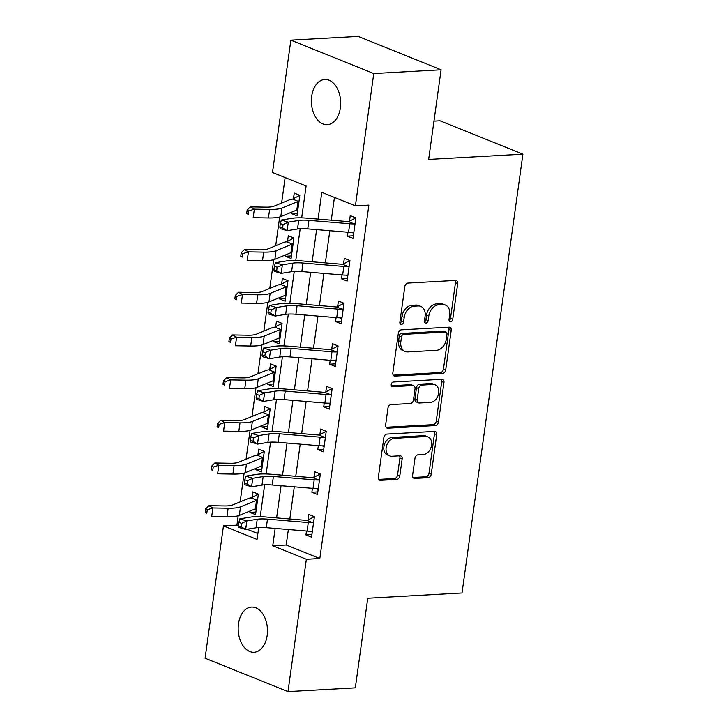 <?xml version="1.0" encoding="UTF-8"?>
<svg xmlns="http://www.w3.org/2000/svg" width="728" height="728" viewBox="0 0 728 728"><rect width="100%" height="100%" fill="white"/><g stroke="black" fill="none" stroke-linecap="round" stroke-linejoin="round"><path stroke-width="1.09" d="M450.568 321.694A2.43 1.774 111.9 0 0 452.743 319.246L457.685 283.629A3.467 2.53 111.9 0 0 456.338 280.562A3.467 2.53 111.9 0 0 455.51 280.426L407.926 283.074A3.467 2.53 111.9 0 0 404.814 286.577L399.872 322.186A2.43 1.774 111.9 0 0 400.819 324.333A2.43 1.774 111.9 0 0 401.401 324.433A2.43 1.774 111.9 0 0 403.576 321.976L404.213 317.372A11.102 8.108 111.9 0 1 414.159 306.179L418.127 305.951A11.102 8.108 111.9 0 1 420.784 306.379A11.102 8.108 111.9 0 1 425.097 316.207L424.46 320.821A2.43 1.774 111.9 0 0 425.398 322.968A2.43 1.774 111.9 0 0 425.98 323.059A2.43 1.774 111.9 0 0 428.155 320.611L428.801 316.007A11.102 8.108 111.9 0 1 438.747 304.805L442.715 304.586A11.102 8.108 111.9 0 1 445.372 305.014A11.102 8.108 111.9 0 1 449.686 314.842L449.04 319.446A2.43 1.774 111.9 0 0 449.986 321.603A2.43 1.774 111.9 0 0 450.568 321.694M449.103 320.548A2.43 1.774 111.9 0 0 450.505 318.336L455.446 282.728A3.467 2.53 111.9 0 0 455.036 280.453M399.945 323.278A2.43 1.774 111.9 0 0 401.337 321.075L401.974 316.471L404.213 317.372M424.524 321.913A2.43 1.774 111.9 0 0 425.916 319.71L426.562 315.097L428.801 316.007M238.484 623.887A22.623 14.624 86.8 0 1 251.57 607.07A22.623 14.624 86.8 0 1 267.167 635.435A22.623 14.624 86.8 0 1 254.081 652.252A22.623 14.624 86.8 0 1 238.484 623.887M311.693 96.314A22.623 14.624 86.8 0 1 324.779 79.498A22.623 14.624 86.8 0 1 340.376 107.862A22.623 14.624 86.8 0 1 327.291 124.679A22.623 14.624 86.8 0 1 311.693 96.314M412.612 475.22A3.467 2.53 111.9 0 0 413.959 478.287A3.467 2.53 111.9 0 0 414.787 478.423L428.137 477.677A3.467 2.53 111.9 0 0 431.24 474.183L436.727 434.625A3.467 2.53 111.9 0 0 435.38 431.558A3.467 2.53 111.9 0 0 434.552 431.422L386.968 434.07A3.467 2.53 111.9 0 0 383.865 437.574L378.378 477.122A3.467 2.53 111.9 0 0 379.725 480.198A3.467 2.53 111.9 0 0 380.553 480.325L396.678 479.434A3.467 2.53 111.9 0 0 399.79 475.93L402.138 459.004A3.467 2.53 111.9 0 0 400.791 455.928A3.467 2.53 111.9 0 0 399.954 455.801L391.964 456.247A9.282 6.78 111.9 0 1 389.735 455.892A9.282 6.78 111.9 0 1 386.431 446.191A9.282 6.78 111.9 0 1 394.449 438.311L425.771 436.572A9.282 6.78 111.9 0 1 428 436.927A9.282 6.78 111.9 0 1 431.304 446.619A9.282 6.78 111.9 0 1 423.286 454.5L418.063 454.791A3.467 2.53 111.9 0 0 414.96 458.294L412.612 475.22M301.683 217.863L306.106 186.004L272.5 172.472L290.863 40.149L358.185 36.4L441.086 69.788L428.646 159.423L522.904 154.172L462.016 592.965L367.758 598.216L355.319 687.851L287.997 691.6L205.096 658.212L223.46 525.889L257.066 539.43L258.722 527.509M441.086 69.788L373.764 73.537L355.401 205.851L321.794 192.319L318.081 219.092M288.361 529.511L286.213 544.999L319.82 558.531L368.869 205.105L355.401 205.851M319.82 558.531L306.361 559.277L287.997 691.6M442.597 373.437A3.467 2.53 111.9 0 0 445.709 369.942L451.196 330.385A3.467 2.53 111.9 0 0 449.849 327.318A3.467 2.53 111.9 0 0 449.021 327.181L401.437 329.829A3.467 2.53 111.9 0 0 398.325 333.333L392.838 372.882A3.467 2.53 111.9 0 0 394.185 375.957A3.467 2.53 111.9 0 0 395.022 376.085L442.597 373.437L440.358 372.536A3.467 2.53 111.9 0 0 443.47 369.032L448.958 329.484A3.467 2.53 111.9 0 0 448.548 327.209M443.962 382.509L438.474 422.058A3.467 2.53 111.9 0 1 435.371 425.561L387.787 428.21A3.467 2.53 111.9 0 1 386.959 428.073A3.467 2.53 111.9 0 1 385.613 425.006L387.96 408.071A3.467 2.53 111.9 0 1 391.063 404.577L410.365 403.503A3.467 2.53 111.9 0 0 413.468 400L415.033 388.779A3.467 2.53 111.9 0 0 413.686 385.704A3.467 2.53 111.9 0 0 412.849 385.567L392.765 386.686A2.43 1.774 111.9 0 1 392.183 386.595A2.43 1.774 111.9 0 1 391.318 384.056A2.43 1.774 111.9 0 1 393.411 382L441.787 379.306A3.467 2.53 111.9 0 1 442.615 379.434A3.467 2.53 111.9 0 1 443.962 382.509L441.723 381.609L436.236 421.157L438.474 422.058M334.443 197.415L331.286 220.193M329.82 230.721L325.361 262.872M323.896 273.409L319.437 305.56M317.981 316.089L313.513 348.248M312.057 358.777L307.589 390.927M306.133 401.456L301.674 433.615M300.209 444.144L295.75 476.294M294.285 486.832L289.826 518.982M347.948 232.232L347.411 236.127L353.007 238.384L355.856 217.89L350.25 215.634L349.476 221.212L355.783 217.863M342.024 274.92L341.487 278.806L347.083 281.063L349.931 260.579L344.326 258.322L343.552 263.891L349.859 260.551M336.099 317.608L335.562 321.494L341.168 323.751L344.007 303.257L338.402 301.01L337.637 306.579L343.935 303.23M330.184 360.287L329.638 364.182L335.244 366.43L338.083 345.946L332.487 343.689L331.713 349.258L338.01 345.918M324.26 402.975L323.714 406.861L329.32 409.118L332.159 388.634L326.563 386.377L325.789 391.946L332.095 388.597M318.336 445.654L317.79 449.549L323.396 451.806L326.235 431.313L320.639 429.056L319.865 434.625L326.171 431.285M312.412 488.342L311.875 492.228L317.472 494.485L320.32 474.001L314.714 471.744L313.941 477.313L320.247 473.974M306.488 531.021L305.951 534.916L311.548 537.173L314.396 516.68L308.79 514.423L308.017 519.992L314.323 516.653M285.149 177.568L281.618 203.067M279.689 216.971L275.694 245.755M273.764 259.659L269.769 288.434M267.84 302.338L263.845 331.122M261.916 345.026L257.921 373.801M255.992 387.706L251.997 416.489M250.068 430.394L246.073 459.168M244.144 473.073L240.158 501.856M238.22 515.761L236.919 525.143L238.393 525.734M247.101 529.238L257.876 533.579M291.591 212.167L291.391 213.568L296.997 215.825L299.836 195.332L294.239 193.075L293.466 198.653L299.772 195.304M285.667 254.855L285.467 256.247L291.073 258.504L293.912 238.02L288.315 235.763L287.542 241.332L293.848 237.992M279.743 297.534L279.552 298.935L285.149 301.192L287.997 280.699L282.391 278.451L281.618 284.02L287.924 280.671M273.819 340.222L273.628 341.623L279.224 343.871L282.073 323.387L276.467 321.13L275.694 326.699L282 323.359M267.895 382.901L267.704 384.302L273.3 386.559L276.149 366.075L270.543 363.818L269.769 369.387L276.076 366.038M261.971 425.589L261.78 426.99L267.385 429.247L270.224 408.754L264.619 406.497L263.845 412.066L270.152 408.726M256.047 468.277L255.856 469.669L261.461 471.926L264.3 451.442L258.704 449.185L257.93 454.754L264.228 451.415M250.132 510.956L249.931 512.357L255.537 514.614L258.376 494.121L252.78 491.864L252.006 497.442L258.313 494.094M522.904 154.172L440.003 120.793L433.961 121.13M290.863 40.149L373.764 73.537M236.919 525.143L223.46 525.889M260.224 516.653L264.646 484.821M266.148 473.964L270.57 442.142M272.072 431.285L276.485 399.454M277.996 388.597L282.409 356.766M283.92 345.918L288.334 314.087M289.844 303.23L294.258 271.398M295.768 260.551L300.182 228.719M275.157 528.41L272.754 545.745L306.361 559.277M316.616 229.62L312.157 261.771M310.692 272.308L306.233 304.459M304.768 314.987L300.309 347.138M298.844 357.675L294.385 389.826M292.92 400.355L288.461 432.505M287.005 443.043L282.537 475.193M281.081 485.722L276.613 517.881M286.213 544.999L272.754 545.745M291.391 213.568L297.352 213.231M285.467 256.247L291.428 255.919M279.552 298.935L285.512 298.607M273.628 341.623L279.588 341.286M267.704 384.302L273.664 383.974M261.78 426.99L267.74 426.654M255.856 469.669L261.816 469.342M249.931 512.357L255.892 512.021M347.411 236.127L353.371 235.79M341.487 278.806L347.447 278.478M335.562 321.494L341.523 321.166M329.638 364.182L335.599 363.845M323.714 406.861L329.675 406.533M317.79 449.549L323.751 449.212M311.875 492.228L317.836 491.9M305.951 534.916L311.912 534.58M445.372 305.014L443.134 304.113A11.102 8.108 111.9 0 0 440.467 303.685L442.715 304.586M426.562 315.097A11.102 8.108 111.9 0 1 436.509 303.904L440.467 303.685M420.784 306.379L418.545 305.478A11.102 8.108 111.9 0 0 415.888 305.05L418.127 305.951M401.974 316.471A11.102 8.108 111.9 0 1 411.921 305.269L415.888 305.05M393.257 375.157L440.358 372.536M446.983 334.279A2.43 1.774 111.9 0 0 446.036 332.132A2.43 1.774 111.9 0 0 445.463 332.041L403.694 334.361A2.43 1.774 111.9 0 0 401.519 336.809L400.846 341.669A11.102 8.108 111.9 0 0 405.15 351.497A11.102 8.108 111.9 0 0 407.817 351.924L436.363 350.341A11.102 8.108 111.9 0 0 446.31 339.139L446.983 334.279M446.036 332.132L443.798 331.231A2.43 1.774 111.9 0 0 443.216 331.131L445.463 332.041M405.15 351.497L402.912 350.596A11.102 8.108 111.9 0 1 398.607 340.768L399.281 335.908A2.43 1.774 111.9 0 1 401.456 333.46L443.216 331.131M386.022 427.281L433.124 424.651A3.467 2.53 111.9 0 0 436.236 421.157M413.686 385.704L411.438 384.803A3.467 2.53 111.9 0 0 410.61 384.666L391.373 385.74M430.385 402.384A9.282 6.78 111.9 0 0 438.402 394.503A9.282 6.78 111.9 0 0 435.098 384.812A9.282 6.78 111.9 0 0 432.878 384.457L421.84 385.067A3.467 2.53 111.9 0 0 418.727 388.57L417.171 399.799A3.467 2.53 111.9 0 0 418.518 402.866A3.467 2.53 111.9 0 0 419.346 403.003L430.385 402.384M435.098 384.812L432.86 383.911A9.282 6.78 111.9 0 0 430.63 383.556L432.878 384.457M418.518 402.866L416.279 401.965A3.467 2.53 111.9 0 1 414.933 398.899L416.489 387.669A3.467 2.53 111.9 0 1 419.601 384.166L430.63 383.556M441.723 381.609A3.467 2.53 111.9 0 0 441.314 379.334M428 436.927L425.753 436.017A9.282 6.78 111.9 0 0 423.532 435.663L425.771 436.572M389.735 455.892L387.496 454.982A9.282 6.78 111.9 0 1 384.193 445.29A9.282 6.78 111.9 0 1 392.21 437.41L423.532 435.663M378.788 479.397L394.44 478.524A3.467 2.53 111.9 0 0 397.543 475.029L399.899 458.103A3.467 2.53 111.9 0 0 399.481 455.828M413.022 477.495L425.898 476.776A3.467 2.53 111.9 0 0 429.001 473.273L434.489 433.724A3.467 2.53 111.9 0 0 434.079 431.449M297.707 210.72L296.533 210.146M273.892 206.233A17.672 3.913 -172.1 0 1 265.647 207.143L250.386 206.879L254.345 209.163L269.615 209.427A26.517 5.87 7.9 0 0 281.982 208.053L298.016 201.483A3.531 0.783 -172.1 0 1 298.316 201.392L292.647 199.108A12.376 2.739 7.9 0 0 289.926 199.663L273.892 206.233M248.739 210.974L247.156 210.055L246.683 213.468L248.266 214.387L248.739 210.974L254.345 209.163L253.162 217.699L268.432 217.963A26.517 5.87 7.9 0 0 280.79 216.589L296.833 210.019A3.531 0.783 -172.1 0 1 297.133 209.928L297.77 210.256L299.062 200.901L298.316 201.392M292.647 199.108L293.466 198.653M248.266 214.387L246.683 213.468M247.156 210.055L250.386 206.879M353.717 233.279L352.034 232.45M348.566 232.287L349.759 223.751A12.376 2.739 -172.1 0 0 354.208 223.906L355.082 223.46L353.781 232.814L353.016 232.441A12.376 2.739 -172.1 0 1 348.566 232.287L307.753 228.883A17.672 3.913 7.9 0 0 297.515 228.992L287.114 230.685L280.153 228.574L279.834 227.1L282.619 227.946L283.092 224.524L280.307 223.678L279.834 227.1M349.759 223.751L308.936 220.347A17.672 3.913 7.9 0 0 298.698 220.457L288.297 222.149L287.114 230.685L282.619 227.946M283.092 224.524L288.297 222.149L281.345 220.038L291.746 218.336A26.517 5.87 -172.1 0 1 307.098 218.173L347.92 221.576A3.531 0.783 7.9 0 0 348.53 221.621L349.476 221.212M354.208 223.906L348.53 221.621M281.345 220.038L280.307 223.678M291.782 253.399L290.609 252.825M267.968 248.912A17.672 3.913 -172.1 0 1 259.732 249.831L244.462 249.567L248.421 251.852L263.691 252.116A26.517 5.87 7.9 0 0 276.058 250.741L292.092 244.171A3.531 0.783 -172.1 0 1 292.392 244.08L286.723 241.796A12.376 2.739 7.9 0 0 284.011 242.342L267.968 248.912M242.815 253.653L241.232 252.743L240.759 256.156L242.342 257.066L242.815 253.653L248.421 251.852L247.238 260.387L262.508 260.651A26.517 5.87 7.9 0 0 274.875 259.277L290.909 252.707A3.531 0.783 -172.1 0 1 291.209 252.616L291.846 252.934L293.147 243.589L292.392 244.08M286.723 241.796L287.542 241.332M242.342 257.066L240.759 256.156M241.232 252.743L244.462 249.567M285.858 296.087L284.684 295.513M262.044 291.6A17.672 3.913 -172.1 0 1 253.808 292.519L238.538 292.246L242.506 294.531L257.767 294.795A26.517 5.87 7.9 0 0 270.134 293.42L286.168 286.85A3.531 0.783 -172.1 0 1 286.468 286.759L280.799 284.475A12.376 2.739 7.9 0 0 278.087 285.03L262.044 291.6M236.9 296.341L235.308 295.422L234.835 298.844L236.427 299.754L236.9 296.341L242.506 294.531L241.314 303.066L256.584 303.339A26.517 5.87 7.9 0 0 268.951 301.956L284.985 295.386A3.531 0.783 -172.1 0 1 285.285 295.295L285.922 295.623L287.223 286.277L286.468 286.759M280.799 284.475L281.618 284.02M236.427 299.754L234.835 298.844M235.308 295.422L238.538 292.246M279.934 338.775L278.76 338.192M256.12 334.279A17.672 3.913 -172.1 0 1 247.884 335.199L232.614 334.935L236.582 337.219L251.852 337.483A26.517 5.87 7.9 0 0 264.209 336.109L280.244 329.538A3.531 0.783 -172.1 0 1 280.553 329.447L274.875 327.163A12.376 2.739 7.9 0 0 272.163 327.709L256.12 334.279M230.976 339.021L229.384 338.111L228.911 341.523L230.503 342.433L230.976 339.021L236.582 337.219L235.399 345.755L250.66 346.018A26.517 5.87 7.9 0 0 263.026 344.644L279.061 338.074A3.531 0.783 -172.1 0 1 279.361 337.983L279.998 338.302L281.299 328.956L280.553 329.447M274.875 327.163L275.694 326.699M230.503 342.433L228.911 341.523M229.384 338.111L232.614 334.935M347.793 275.957L346.109 275.129M342.651 274.975L343.834 266.439A12.376 2.739 -172.1 0 0 348.284 266.584L349.158 266.148L347.857 275.493L347.101 275.12A12.376 2.739 -172.1 0 1 342.651 274.975L301.829 271.562A17.672 3.913 7.9 0 0 291.591 271.68L281.19 273.373L274.238 271.253L273.91 269.779L276.695 270.625L277.168 267.212L274.383 266.366L273.91 269.779M343.834 266.439L303.012 263.026A17.672 3.913 7.9 0 0 292.774 263.145L282.373 264.837L281.19 273.373L276.695 270.625M277.168 267.212L282.373 264.837L275.421 262.717L285.822 261.024A26.517 5.87 -172.1 0 1 301.183 260.861L341.996 264.264A3.531 0.783 7.9 0 0 342.606 264.3L343.552 263.891M348.284 266.584L342.606 264.3M275.421 262.717L274.383 266.366M341.869 318.646L340.185 317.817M336.727 317.654L337.91 309.118A12.376 2.739 -172.1 0 0 342.36 309.273L343.234 308.836L341.942 318.181L341.177 317.808A12.376 2.739 -172.1 0 1 336.727 317.654L295.905 314.25A17.672 3.913 7.9 0 0 285.667 314.36L275.266 316.052L268.314 313.941L267.986 312.467L270.771 313.313L271.244 309.901L268.459 309.054L267.986 312.467M337.91 309.118L297.097 305.714A17.672 3.913 7.9 0 0 286.85 305.824L276.449 307.516L275.266 316.052L270.771 313.313M271.244 309.901L276.449 307.516L269.496 305.405L279.898 303.713A26.517 5.87 -172.1 0 1 295.259 303.54L336.072 306.952A3.531 0.783 7.9 0 0 336.691 306.989L337.637 306.579M342.36 309.273L336.691 306.989M269.496 305.405L268.459 309.054M335.954 361.334L334.261 360.496M330.803 360.342L331.986 351.806A12.376 2.739 -172.1 0 0 336.436 351.952L337.31 351.515L336.017 360.861L335.253 360.487A12.376 2.739 -172.1 0 1 330.803 360.342L289.99 356.929A17.672 3.913 7.9 0 0 279.743 357.048L269.342 358.74L262.389 356.62L262.062 355.146L264.846 355.992L265.32 352.579L262.535 351.733L262.062 355.146M331.986 351.806L291.173 348.394A17.672 3.913 7.9 0 0 280.935 348.512L270.534 350.204L269.342 358.74L264.846 355.992M265.32 352.579L270.534 350.204L263.572 348.084L273.974 346.392A26.517 5.87 -172.1 0 1 289.334 346.228L330.148 349.631A3.531 0.783 7.9 0 0 330.767 349.668L331.713 349.258M336.436 351.952L330.767 349.668M263.572 348.084L262.535 351.733M274.01 381.454L272.836 380.881M250.204 376.968A17.672 3.913 -172.1 0 1 241.96 377.887L226.69 377.623L230.658 379.898L245.928 380.171A26.517 5.87 7.9 0 0 258.285 378.788L274.329 372.217A3.531 0.783 -172.1 0 1 274.629 372.126L268.951 369.842A12.376 2.739 7.9 0 0 266.239 370.397L250.204 376.968M225.052 381.709L223.469 380.789L222.996 384.211L224.579 385.121L225.052 381.709L230.658 379.898L229.475 388.434L244.744 388.707A26.517 5.87 7.9 0 0 257.102 387.332L273.137 380.753A3.531 0.783 -172.1 0 1 273.437 380.671L274.074 380.99L275.375 371.644L274.629 372.126M268.951 369.842L269.769 369.387M224.579 385.121L222.996 384.211M223.469 380.789L226.69 377.623M330.03 404.013L328.346 403.185M324.879 403.021L326.062 394.485A12.376 2.739 -172.1 0 0 330.512 394.64L331.386 394.203L330.093 403.549L329.329 403.175A12.376 2.739 -172.1 0 1 324.879 403.021L284.066 399.617A17.672 3.913 7.9 0 0 273.828 399.727L263.427 401.428L256.465 399.308L256.138 397.834L258.922 398.68L259.396 395.268L256.611 394.421L256.138 397.834M326.062 394.485L285.249 391.082A17.672 3.913 7.9 0 0 275.011 391.191L264.61 392.883L263.427 401.428L258.922 398.68M259.396 395.268L264.61 392.883L257.648 390.772L268.05 389.08A26.517 5.87 -172.1 0 1 283.41 388.907L324.224 392.319A3.531 0.783 7.9 0 0 324.843 392.356L325.789 391.946M330.512 394.64L324.843 392.356M257.648 390.772L256.611 394.421M268.086 424.142L266.921 423.56M244.28 419.656A17.672 3.913 -172.1 0 1 236.036 420.566L220.766 420.302L224.734 422.586L240.003 422.85A26.517 5.87 7.9 0 0 252.361 421.476L268.404 414.905A3.531 0.783 -172.1 0 1 268.705 414.814L263.026 412.53A12.376 2.739 7.9 0 0 260.315 413.076L244.28 419.656M219.128 424.388L217.545 423.478L217.071 426.89L218.655 427.809L219.128 424.388L224.734 422.586L223.551 431.122L238.82 431.386A26.517 5.87 7.9 0 0 251.178 430.011L267.212 423.441A3.531 0.783 -172.1 0 1 267.522 423.35L268.159 423.669L269.451 414.323L268.705 414.814M263.026 412.53L263.845 412.066M218.655 427.809L217.071 426.89M217.545 423.478L220.766 420.302M262.171 466.821L260.997 466.248M238.356 462.335A17.672 3.913 -172.1 0 1 230.112 463.254L214.842 462.99L218.809 465.265L234.079 465.538A26.517 5.87 7.9 0 0 246.437 464.164L262.48 457.584A3.531 0.783 -172.1 0 1 262.781 457.502L257.111 455.218A12.376 2.739 7.9 0 0 254.391 455.764L238.356 462.335M213.204 467.076L211.621 466.166L211.147 469.578L212.731 470.488L213.204 467.076L218.809 465.265L217.627 473.81L232.896 474.074A26.517 5.87 7.9 0 0 245.254 472.7L261.297 466.12A3.531 0.783 -172.1 0 1 261.598 466.038L262.235 466.357L263.527 457.011L262.781 457.502M257.111 455.218L257.93 454.754M212.731 470.488L211.147 469.578M211.621 466.166L214.842 462.99M256.247 509.509L255.073 508.927M232.432 505.023A17.672 3.913 -172.1 0 1 224.188 505.933L208.927 505.669L212.885 507.953L228.155 508.217A26.517 5.87 7.9 0 0 240.522 506.843L256.556 500.273A3.531 0.783 -172.1 0 1 256.857 500.181L251.187 497.897A12.376 2.739 7.9 0 0 248.466 498.443L232.432 505.023M207.28 509.755L205.696 508.845L205.223 512.257L206.807 513.176L207.28 509.755L212.885 507.953L211.702 516.489L226.972 516.753A26.517 5.87 7.9 0 0 239.33 515.379L255.373 508.808A3.531 0.783 -172.1 0 1 255.674 508.717L256.311 509.045L257.603 499.69L256.857 500.181M251.187 497.897L252.006 497.442M206.807 513.176L205.223 512.257M205.696 508.845L208.927 505.669M324.106 446.701L322.422 445.873M318.955 445.709L320.138 437.173A12.376 2.739 -172.1 0 0 324.588 437.319L325.462 436.882L324.169 446.228L323.405 445.855A12.376 2.739 -172.1 0 1 318.955 445.709L278.142 442.306A17.672 3.913 7.9 0 0 267.904 442.415L257.503 444.107L250.541 441.996L250.223 440.513L252.998 441.359L253.471 437.947L250.696 437.1L250.223 440.513M320.138 437.173L279.325 433.77A17.672 3.913 7.9 0 0 269.087 433.879L258.686 435.572L257.503 444.107L252.998 441.359M253.471 437.947L258.686 435.572L251.724 433.451L262.126 431.759A26.517 5.87 -172.1 0 1 277.486 431.595L318.3 434.998A3.531 0.783 7.9 0 0 318.919 435.035L319.865 434.625M324.588 437.319L318.919 435.035M251.724 433.451L250.696 437.1M318.181 489.38L316.498 488.552M313.031 488.397L314.214 479.852A12.376 2.739 -172.1 0 0 318.664 480.007L319.546 479.57L318.245 488.916L317.481 488.543A12.376 2.739 -172.1 0 1 313.031 488.397L272.217 484.985A17.672 3.913 7.9 0 0 261.98 485.094L251.579 486.795L244.617 484.675L244.299 483.201L247.074 484.047L247.556 480.635L244.772 479.788L244.299 483.201M314.214 479.852L273.4 476.449A17.672 3.913 7.9 0 0 263.163 476.558L252.762 478.26L251.579 486.795L247.074 484.047M247.556 480.635L252.762 478.26L245.8 476.139L256.201 474.447A26.517 5.87 -172.1 0 1 271.562 474.274L312.376 477.686A3.531 0.783 7.9 0 0 312.995 477.723L313.941 477.313M318.664 480.007L312.995 477.723M245.8 476.139L244.772 479.788M312.257 532.068L310.574 531.24M307.107 531.076L308.299 522.54A12.376 2.739 -172.1 0 0 312.749 522.686L313.622 522.249L312.321 531.604L311.557 531.231A12.376 2.739 -172.1 0 1 307.107 531.076L266.293 527.673A17.672 3.913 7.9 0 0 256.056 527.782L245.654 529.474L238.693 527.363L238.375 525.889L241.159 526.735L241.632 523.314L238.848 522.467L238.375 525.889M308.299 522.54L267.476 519.137A17.672 3.913 7.9 0 0 257.239 519.246L246.838 520.939L245.654 529.474L241.159 526.735M241.632 523.314L246.838 520.939L239.885 518.827L250.286 517.126A26.517 5.87 -172.1 0 1 265.638 516.962L306.461 520.365A3.531 0.783 7.9 0 0 307.07 520.402L308.017 519.992M312.749 522.686L307.07 520.402M239.885 518.827L238.848 522.467M450.505 318.336L452.743 319.246M401.337 321.075L403.576 321.976M425.916 319.71L428.155 320.611M436.509 303.904L438.747 304.805M411.921 305.269L414.159 306.179M455.446 282.728L457.685 283.629M393.493 375.475L395.022 376.085M448.958 329.484L451.196 330.385M443.47 369.032L445.709 369.942M401.456 333.46L403.694 334.361M399.281 335.908L401.519 336.809M398.607 340.768L400.846 341.669M433.124 424.651L435.371 425.561M386.268 427.591L387.787 428.21M410.61 384.666L412.849 385.567M391.691 386.259L392.765 386.686M419.601 384.166L421.84 385.067M416.489 387.669L418.727 388.57M414.933 398.899L417.171 399.799M392.21 437.41L394.449 438.311M399.899 458.103L402.138 459.004M397.543 475.029L399.79 475.93M394.44 478.524L396.678 479.434M379.033 479.716L380.553 480.325M434.489 433.724L436.727 434.625M429.001 473.273L431.24 474.183M425.898 476.776L428.137 477.677M413.267 477.805L414.787 478.423M269.615 209.427L268.432 217.963M281.982 208.053L280.79 216.589M298.016 201.483L296.833 210.019M307.753 228.883L308.936 220.347M297.515 228.992L298.698 220.457M263.691 252.116L262.508 260.651M276.058 250.741L274.875 259.277M292.092 244.171L290.909 252.707M257.767 294.795L256.584 303.339M270.134 293.42L268.951 301.956M286.168 286.85L284.985 295.386M251.852 337.483L250.66 346.018M264.209 336.109L263.026 344.644M280.244 329.538L279.061 338.074M301.829 271.562L303.012 263.026M291.591 271.68L292.774 263.145M295.905 314.25L297.097 305.714M285.667 314.36L286.85 305.824M289.99 356.929L291.173 348.394M279.743 357.048L280.935 348.512M245.928 380.171L244.744 388.707M258.285 378.788L257.102 387.332M274.329 372.217L273.137 380.753M284.066 399.617L285.249 391.082M273.828 399.727L275.011 391.191M240.003 422.85L238.82 431.386M252.361 421.476L251.178 430.011M268.404 414.905L267.212 423.441M234.079 465.538L232.896 474.074M246.437 464.164L245.254 472.7M262.48 457.584L261.297 466.12M228.155 508.217L226.972 516.753M240.522 506.843L239.33 515.379M256.556 500.273L255.373 508.808M278.142 442.306L279.325 433.77M267.904 442.415L269.087 433.879M272.217 484.985L273.4 476.449M261.98 485.094L263.163 476.558M266.293 527.673L267.476 519.137M256.056 527.782L257.239 519.246"/></g></svg>

